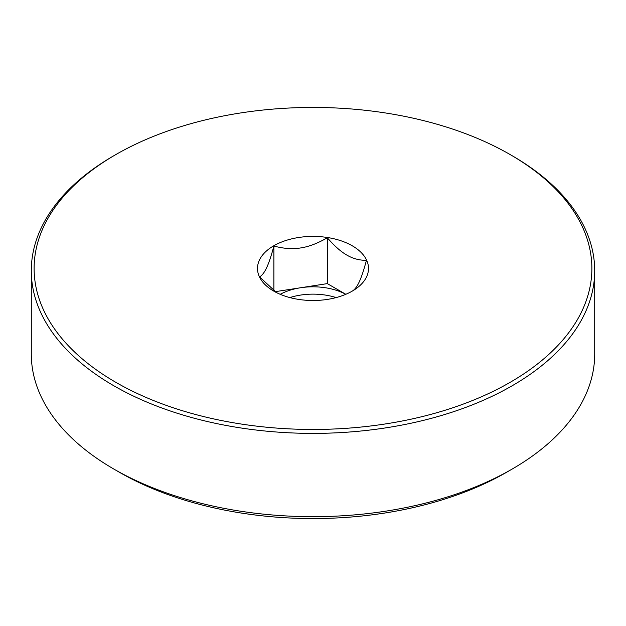 <?xml version="1.0" encoding="UTF-8"?>
<svg xmlns="http://www.w3.org/2000/svg" width="626" height="626" viewBox="0 0 626 626"><rect width="100%" height="100%" fill="white"/><g stroke="black" fill="none" stroke-linecap="round" stroke-linejoin="round"><path stroke-width="0.94" d="M276.582 292.639L259.571 276.88C262.13 275.44 264.516 272.31 266.731 267.505C268.945 262.779 271.332 255.619 273.891 246.026C283.445 248.632 292.35 249.265 300.605 247.951C308.861 246.714 317.765 243.318 327.32 237.763L327.32 283.617L345.818 294.298M273.891 246.026L273.891 290.73M275.19 291.685L327.32 283.617M327.32 237.763C334.307 245.877 340.826 251.66 346.874 255.103C352.915 258.64 359.434 260.385 366.429 260.346C363.87 269.939 361.484 277.099 359.269 281.817C357.055 286.63 354.668 289.752 352.109 291.192M345.795 294.306A47.905 27.654 0 0 0 300.605 287.749A47.905 27.654 0 0 0 280.205 294.306M352.25 291.113L352.25 291.113A55.511 32.051 0 0 0 352.25 245.791A55.511 32.051 0 0 0 273.75 245.791A55.511 32.051 0 0 0 273.75 291.113A55.511 32.051 0 0 0 352.25 291.113M289.854 297.577A47.905 27.654 180 0 1 336.146 297.577M510.198 382.298A278.883 161.015 180 0 1 115.802 382.306A278.883 161.015 180 0 1 115.794 154.599A278.883 161.015 180 0 1 115.802 154.599A278.883 161.015 180 0 1 510.206 154.599A278.883 161.015 180 0 1 510.198 382.298M510.206 154.599L512.193 155.749A281.7 162.635 180 0 1 594.7 270.753A281.7 162.635 180 0 1 512.193 385.749A281.7 162.635 180 0 1 205.195 421.008A281.7 162.635 180 0 1 31.3 270.753A281.7 162.635 180 0 1 113.807 155.749L115.794 154.599L113.807 155.749M594.7 270.753L594.7 354.034A281.7 162.635 180 0 1 512.193 469.038A281.7 162.635 180 0 1 113.807 469.038A281.7 162.635 180 0 1 31.3 354.034L31.3 270.753M512.193 469.038L506.614 472.262A273.812 158.081 180 0 1 119.386 472.262L113.807 469.038"/></g></svg>
